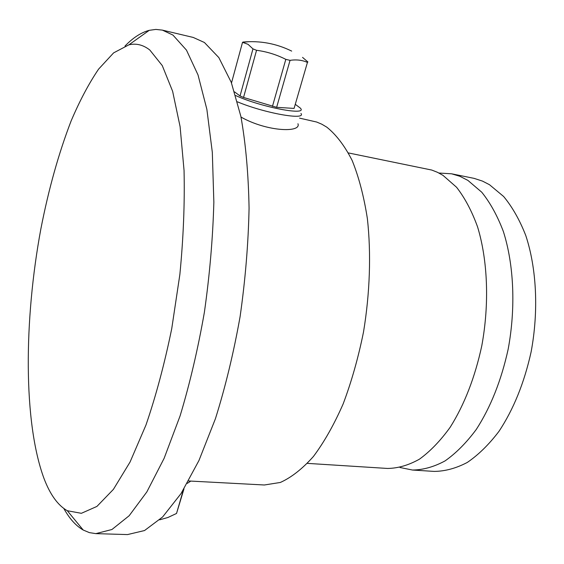 <?xml version="1.0" encoding="UTF-8"?>
<svg xmlns="http://www.w3.org/2000/svg" width="564" height="564" viewBox="0 0 564 564"><rect width="100%" height="100%" fill="white"/><g stroke="black" fill="none" stroke-linecap="round" stroke-linejoin="round"><path stroke-width="0.85" d="M412.439 470.031L434.125 471.405C445.003 471.321 456.057 468.331 467.281 462.452C478.413 454.873 488.974 444.51 498.964 431.361C513.529 409.351 524.245 382.885 531.105 351.964C538.775 310.954 536.632 268.358 525.782 235.541C519.705 220.016 512.331 207.009 503.659 196.519L489.496 184.717L482.502 181.107L474.105 178.372L451.595 173.804L459.857 176.285L467.88 180.381L481.755 192.218C490.243 202.765 497.441 215.864 503.363 231.508C513.917 264.608 515.87 307.648 508.178 349.123C501.318 380.39 490.687 407.173 476.277 429.451C466.407 442.754 455.994 453.244 445.031 460.922C433.984 466.886 423.12 469.925 412.439 470.031L399.996 467.493M438.919 173.028L451.595 173.804M348.432 152.936L431.77 170.06L437.474 172.309L443.036 175.397L456.572 187.269C464.835 197.879 471.835 211.084 477.567 226.876C487.768 260.293 489.503 303.841 481.783 345.852C474.923 377.527 464.391 404.663 450.185 427.251C440.456 440.738 430.212 451.376 419.447 459.174C408.618 465.229 397.972 468.324 387.524 468.451L307.394 463.375M188.595 480.972L264.375 484.991L280.336 482.46C291.391 477.475 302.417 468.818 313.408 456.502C324.166 442.12 334.085 424.579 343.166 403.88C351.527 381.68 358.302 357.745 363.491 332.09C369.949 293.054 371.246 253.567 367.375 218.62C363.914 196.371 358.831 176.969 352.126 160.416C344.66 145.801 336.229 134.718 326.824 127.175L321.804 124.2L316.679 122.035L299.583 118.137M241.018 117.086C267.209 131.842 301.62 132.864 297.94 123.735M237.444 101.83C264.375 113.174 306.534 120.618 300.95 113.442M95.831 533.629L127.52 534.58L144.532 530.541L162.608 516.984L181.044 493.563L198.965 460.492L215.42 418.728C225.374 387.08 233.602 353.064 240.088 316.679C245.347 279.772 248.343 243.606 249.069 208.172C248.456 174.1 245.728 143.517 240.877 116.417L231.247 82.316L218.832 57.584L204.415 42.497L193.233 37.443L162.39 30.125L172.929 35.06L186.458 50.104L198.02 74.941L206.868 109.331L212.318 152.315L213.855 202.18C212.854 238.1 209.702 274.795 204.387 312.259C197.908 349.215 189.807 383.767 180.085 415.915L164.117 458.342L146.83 491.935L129.17 515.729L111.947 529.504L95.831 533.629L89.352 532.613L83.211 530.033C75.9 525.81 69.457 518.654 63.88 508.566M125.018 46.022C133.026 37.732 141.106 32.493 149.263 30.322L155.868 29.42L162.39 30.125M67.313 510.73C57.888 505.379 50.104 494.586 43.957 478.357C23.272 422.14 23.871 320.26 40.89 228.787C48.617 189.187 58.684 153.26 71.099 120.992C79.679 100.808 88.844 83.521 98.587 69.132L113.625 52.868L128.895 44.831C136.171 43.104 143.143 44.831 149.798 49.999L162.27 65.593L172.619 91.283L180.099 126.653L184.054 170.476C184.809 203.273 183.413 237.938 179.867 274.478L171.745 328.615C164.533 363.836 155.939 395.97 145.97 425.023L130.051 462.043L113.399 489.376L96.923 506.423L81.364 513.31L67.313 510.73L83.211 530.033M187.227 483.397L190.801 481.092M159.647 519.832L167.917 517.491L176.532 513.459L183.984 488.882M176.532 513.459L183.378 489.862M295.564 104.53L300.302 108.084C308.543 116.184 261.083 107.252 235.681 95.556M294.084 108.408L307.436 62.414C302.233 60.08 296.438 59.396 290.044 60.355L276.635 107.329L294.084 108.408L307.436 62.414M234.561 91.89L240.038 95.958L243.549 97.452L276.635 107.329M243.549 97.452L256.549 50.295L252.968 48.885L248.033 44.316L242.527 42.328L249.239 41.666M240.038 95.958L252.968 48.885M272.44 106.427L285.814 59.354L290.044 60.355M231.494 82.978L242.527 42.328M302.544 57.387L307.916 61.977M285.814 59.354C276.522 54.652 266.772 51.634 256.549 50.295M128.895 44.831L149.263 30.322M291.68 51.098C276.332 43.541 260.103 40.523 242.992 42.053"/></g></svg>
